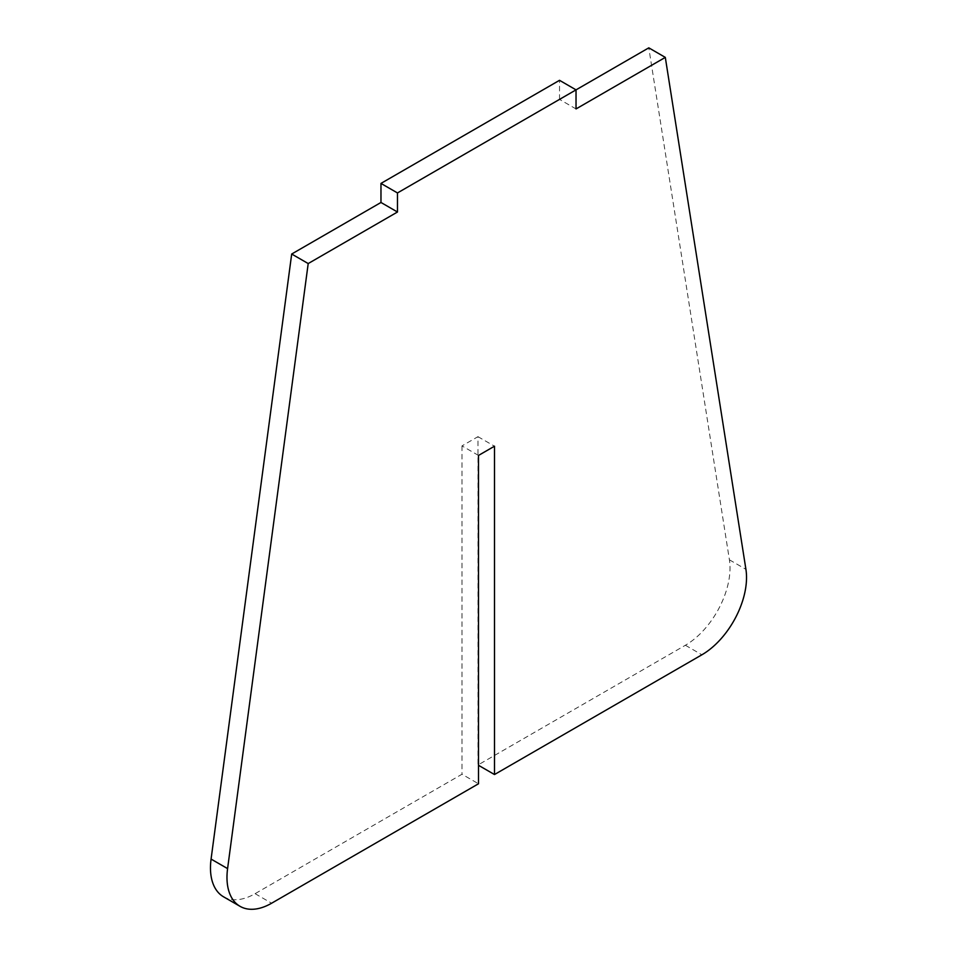 <?xml version="1.0" encoding="UTF-8"?>
<svg xmlns="http://www.w3.org/2000/svg" width="957" height="957" viewBox="0 0 957 957"><rect width="100%" height="100%" fill="white"/><g stroke="black" fill="none" stroke-linecap="round" stroke-linejoin="round"><path stroke-width="0.72" stroke-dasharray="4.79 3.59" d="M223.543 896.805A63.126 36.45 120 0 0 255.1 893.671L461.98 774.237L478.5 783.771M576.03 89.862L559.522 99.396L576.03 108.931M559.522 99.396L559.522 80.316M478.5 455.436L461.98 445.902L477.974 436.667L477.974 765.002L685.379 645.257A63.126 36.45 120 0 0 729.413 559.821L648.798 47.85M477.974 436.667L494.494 446.201M461.98 445.902L461.98 774.237M255.1 893.671L271.621 903.217M729.413 559.821L745.922 569.355M685.379 645.257L701.9 654.791"/><path stroke-width="1.44" d="M271.621 903.217L478.5 783.771L478.5 455.436L494.494 446.201L494.494 774.536L701.9 654.791A63.126 36.45 120 0 0 745.922 569.355L665.306 57.384L576.03 108.931L576.03 89.862L397.478 192.943L397.478 212.011L308.202 263.558L227.587 868.609A63.126 36.45 120 0 0 240.063 906.339A63.126 36.45 120 0 0 271.621 903.217M397.478 192.943L380.97 183.409L380.97 202.477L291.694 254.024L211.078 859.075A63.126 36.45 120 0 0 223.543 896.805L240.063 906.339M291.694 254.024L308.202 263.558M380.97 202.477L397.478 212.011M380.97 183.409L559.522 80.316L576.03 89.862L648.798 47.85L665.306 57.384M478.5 765.301L494.494 774.536M211.078 859.075L227.587 868.609"/></g></svg>

